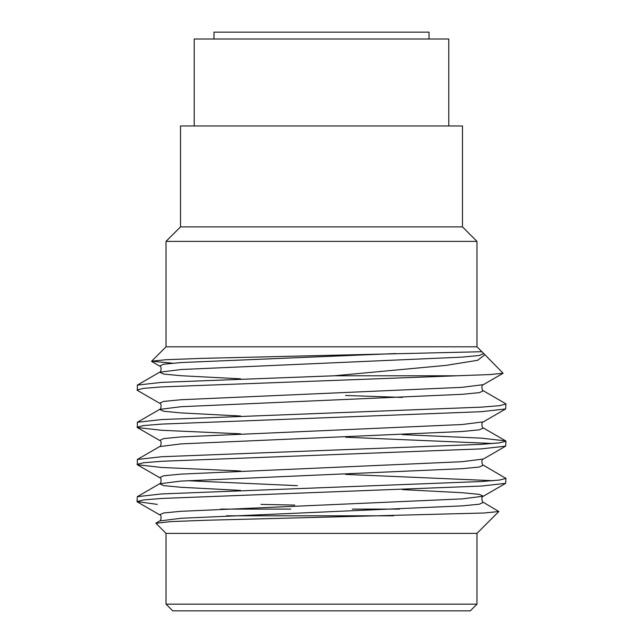 <?xml version="1.0" encoding="UTF-8"?>
<svg xmlns="http://www.w3.org/2000/svg" width="643" height="643" viewBox="0 0 643 643"><rect width="100%" height="100%" fill="white"/><g stroke="black" fill="none" stroke-linecap="round" stroke-linejoin="round"><path stroke-width="0.96" d="M290.708 506.435L293.385 506.435M220.678 509.111L290.708 509.111M352.292 509.111L399.576 509.111M448.782 125.964L194.218 125.964L194.218 38.998L448.782 38.998L448.782 125.964L462.486 125.964L462.486 226.899L180.514 226.899L166.023 241.39L166.023 346.802L151.595 361.221L165.556 359.742L202.529 358.344L481.896 351.713L484.87 354.687L477.653 360.289L446.154 365.369L334.247 375.785L456.634 375.785L489.918 374.564L503.107 373.245L484.87 354.687M462.486 226.899L476.977 241.39L166.023 241.39M470.282 610.85L172.718 610.85L166.023 604.155L476.977 604.155L470.282 610.85M476.977 604.155L476.977 533.377L166.023 533.377L155.936 523.289L170.596 521.602L206.95 520.235L484.316 512.985L498.847 511.506L483.383 502.368L479.316 504.216L462.004 505.88L180.996 518.274L159.617 520.959L156.032 523.04M476.977 241.39L476.977 346.802L166.023 346.802M321.5 487.724L481.253 481.527L499.458 480.056L505.969 478.424L483.383 465.186L479.316 467.027L462.004 468.691L180.996 481.085L159.617 483.777L137.345 496.661L161.747 493.92L321.5 487.724M157.286 504.385L137.031 501.564L143.542 499.933L161.747 498.462L481.253 486.068L505.655 483.327L505.969 478.424M493.133 480.699L345.596 474.397M240.595 416.021L180.996 412.91L163.684 411.247L159.617 409.406L180.996 406.714L462.004 394.32L479.316 392.656L483.383 390.807C482.137 391.346 480.811 384.803 483.383 384.651L462.004 387.343L180.996 399.737L163.684 401.401L159.617 403.249L137.345 390.365L137.345 385.101L161.747 382.36L334.247 375.785M137.031 390.004L143.542 388.372L161.747 386.909L456.634 375.785M240.595 433.816L161.747 430.288L137.345 427.547L137.345 422.29L161.747 419.549L481.253 407.156L499.458 405.685L505.969 404.053L505.655 403.691L483.383 390.807M402.405 397.422L345.596 395.485M137.031 427.193L143.542 425.562L161.747 424.091L481.253 411.697L505.655 408.956L505.969 404.053M240.595 471.006L161.747 467.477L137.345 464.736L137.345 459.472L161.747 456.731L481.253 444.337L499.458 442.874L505.969 441.243L505.655 440.881L481.253 438.14L402.405 434.612M137.031 464.375L143.542 462.743L161.747 461.28L481.253 448.878L505.655 446.146L505.969 441.243M493.133 443.509L345.596 437.216M137.031 501.564L137.345 496.661M172.645 363.191L151.595 361.221M261.042 504.385L294.727 505.093M194.218 125.964L180.514 125.964L180.514 226.899M226.537 515.799L393.556 515.799M429.018 38.998L429.018 32.15L213.982 32.15L213.982 38.998M240.595 490.392L180.996 487.281L163.684 485.618L159.617 483.777C160.863 484.308 162.189 477.773 159.617 477.62L163.684 475.772L180.996 474.116L462.004 461.714L483.383 459.03C480.811 459.174 482.137 465.717 483.383 465.186M483.383 427.997C482.137 428.527 480.811 421.993 483.383 421.84L462.004 424.533L180.996 436.927L163.684 438.59L159.617 440.431C162.189 440.584 160.863 447.118 159.617 446.588L180.996 443.903L462.004 431.501L479.316 429.837L483.383 427.997L505.655 440.881M240.595 378.831L180.996 375.721L163.684 374.065L159.617 372.217L180.996 369.524L462.004 357.13L479.316 355.466L483.383 353.626M137.345 501.926L159.617 514.81L163.684 512.961L180.996 511.298L462.004 498.904L483.383 496.211L479.316 494.371L462.004 492.707L402.405 489.596M297.404 485.674L187.089 480.699M137.345 385.101L159.617 372.217C160.863 372.747 162.189 366.213 159.617 366.06L163.684 364.219L180.996 362.556L395.799 353.554M476.977 533.377L498.847 511.506M476.977 346.802L481.896 351.713M166.023 533.377L166.023 604.155M159.617 446.588L137.345 459.472M159.617 403.249C162.189 403.402 160.863 409.937 159.617 409.406L137.345 422.29M159.617 514.81C162.189 514.955 160.863 521.497 159.617 520.959M505.655 483.327L483.383 496.211C480.811 496.364 482.137 502.898 483.383 502.368M159.617 477.62L137.345 464.736M483.383 459.03L505.655 446.146M159.617 440.431L137.345 427.547M483.383 421.84L505.655 408.956M483.383 384.651L503.107 373.245M159.617 366.06L151.684 361.47"/></g></svg>
